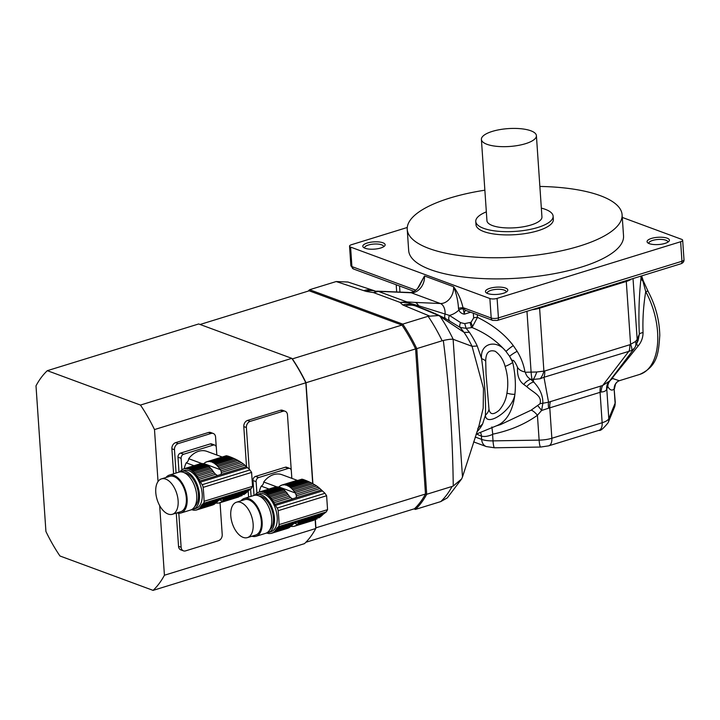 <?xml version="1.0" encoding="UTF-8"?>
<svg xmlns="http://www.w3.org/2000/svg" width="720" height="720" viewBox="0 0 720 720"><rect width="100%" height="100%" fill="white"/><g stroke="black" fill="none" stroke-linecap="round" stroke-linejoin="round"><path stroke-width="1.08" d="M290.934 526.194A2.934 1.629 72.8 0 1 291.366 526.419A21.528 11.943 72.8 0 0 292.5 526.509A2.934 1.629 72.8 0 1 292.77 526.374A2.934 1.629 72.8 0 1 293.517 526.437A21.528 11.943 72.8 0 0 294.525 526.203A21.528 11.943 72.8 0 0 294.579 526.194A2.934 1.629 72.8 0 1 295.065 525.843A2.934 1.629 72.8 0 1 295.506 525.816L317.214 518.841L296.46 525.249A21.528 11.943 72.8 0 1 295.506 525.816M293.076 526.329L292.5 526.509M313.731 520.281L294.579 526.194M317.214 518.841L297.27 524.583A2.934 1.629 72.8 0 0 297.126 524.619A2.934 1.629 72.8 0 0 296.46 525.249M318.762 517.95L320.364 516.834L297.495 524.367A21.528 11.943 72.8 0 1 297.27 524.583M287.631 528.336A21.528 11.943 -107.2 0 0 287.676 528.318A21.528 11.943 -107.2 0 0 287.73 528.3L271.638 533.268A2.934 1.629 72.8 0 1 272.124 532.926A2.934 1.629 72.8 0 1 272.565 532.899L288.657 527.931A21.528 11.943 -107.2 0 0 289.611 527.364L273.519 532.332A2.934 1.629 72.8 0 1 274.185 531.702A2.934 1.629 72.8 0 1 274.329 531.666L290.421 526.698A21.528 11.943 -107.2 0 0 290.646 526.482L294.174 523.296L297.747 522.189L298.269 522.936L321.75 515.682L320.364 516.834M298.269 522.936L297.999 523.737M321.75 515.682L323.064 514.377L297.711 522.18M259.218 492.048A20.421 15.633 -69.7 0 1 261.234 486.153A4.311 3.303 110.3 0 0 263.718 482.022A20.421 15.633 -69.7 0 1 281.997 474.723L297.189 480.33M263.718 482.022L276.948 486.9M295.947 480.708L281.88 485.055M281.673 485.208L280.854 485.46A2.934 1.629 72.8 0 0 281.286 485.433A2.934 1.629 72.8 0 0 281.781 485.082A21.528 11.943 72.8 0 1 281.835 485.064L287.892 483.201M279.369 486.603L279.081 486.684A2.934 1.629 72.8 0 0 279.234 486.657A2.934 1.629 72.8 0 0 279.9 486.027A21.528 11.943 72.8 0 1 280.854 485.46M314.901 484.875L311.346 482.904L292.032 488.871A2.934 1.629 72.8 0 0 293.067 489.969A21.528 11.943 72.8 0 1 294.138 491.283L314.901 484.875L316.584 485.964L295.092 492.597A21.528 11.943 72.8 0 1 295.362 492.993L296.415 495.783L296.082 497.745L292.5 498.852L290.565 497.583L273.969 502.704A21.528 11.943 72.8 0 1 274.779 504.324A5.166 2.871 72.8 0 0 275.409 505.449L277.173 508.032A3.447 1.908 72.8 0 1 278.136 510.696A120.591 66.906 72.8 0 1 279.09 524.61A3.447 1.908 72.8 0 1 278.451 526.689L276.957 528.066A5.166 2.871 72.8 0 0 276.444 528.768A21.528 11.943 72.8 0 1 275.823 529.857A2.934 1.629 72.8 0 0 275.139 530.793A21.528 11.943 72.8 0 1 274.329 531.666M313.047 483.795L293.067 489.969M311.346 482.904L309.564 482.049L290.889 487.809A21.528 11.943 72.8 0 1 292.032 488.871M309.564 482.049L307.998 481.356L289.809 486.963A2.934 1.629 72.8 0 0 290.889 487.809M307.998 481.356L306.441 480.699L288.63 486.198A21.528 11.943 72.8 0 1 289.809 486.963M306.441 480.699L305.154 480.195L287.532 485.631A2.934 1.629 72.8 0 0 288.63 486.198M305.154 480.195L303.678 479.646L286.065 485.091A21.528 11.943 72.8 0 1 287.532 485.631M303.678 479.646L302.805 479.358L284.994 484.857A2.934 1.629 72.8 0 0 286.047 485.091A2.934 1.629 72.8 0 1 286.047 485.091M302.805 479.358L283.851 484.767A21.528 11.943 72.8 0 1 284.994 484.857M302.049 479.151L282.843 484.839A2.934 1.629 72.8 0 0 283.59 484.902A2.934 1.629 72.8 0 0 283.851 484.767M281.835 485.064A21.528 11.943 72.8 0 1 282.843 484.839M278.352 487.422L278.865 486.909A21.528 11.943 72.8 0 1 279.081 486.684M323.064 514.377L326.232 511.938L327.564 509.652L326.61 495.738L324.963 493.29L319.896 488.529L296.415 495.783M295.983 494.154L318.348 487.251L319.896 488.529M318.348 487.251L316.584 485.964M295.092 492.597A2.934 1.629 72.8 0 1 294.138 491.283M285.183 490.986A2.934 1.629 -107.2 0 0 286.218 492.084L270.126 497.052A2.934 1.629 72.8 0 1 269.091 495.954L285.183 490.986A21.528 11.943 -107.2 0 0 284.04 489.924L267.948 494.892A2.934 1.629 72.8 0 1 266.868 494.046L282.96 489.078A21.528 11.943 -107.2 0 0 281.781 488.313L265.689 493.281A2.934 1.629 72.8 0 1 264.591 492.714L280.683 487.746A21.528 11.943 -107.2 0 0 279.216 487.206L263.115 492.165A2.934 1.629 72.8 0 1 262.044 491.94L278.145 486.972A21.528 11.943 -107.2 0 0 277.011 486.882L260.91 491.85A2.934 1.629 72.8 0 1 260.64 491.985A2.934 1.629 72.8 0 1 259.893 491.922L275.994 486.954A21.528 11.943 -107.2 0 0 274.986 487.179A21.528 11.943 -107.2 0 0 274.932 487.197L258.939 492.138M274.986 487.179L258.885 492.147A21.528 11.943 72.8 0 0 258.84 492.165A2.934 1.629 72.8 0 1 258.345 492.507A2.934 1.629 72.8 0 1 257.913 492.543L258.723 492.291M257.913 492.543A21.528 11.943 72.8 0 0 256.959 493.101A2.934 1.629 72.8 0 1 256.293 493.74A2.934 1.629 72.8 0 1 256.14 493.767L256.428 493.686M268.344 532.494L271.08 531.648A19.818 10.998 -107.2 0 0 277.191 517.131A19.818 10.998 -107.2 0 0 259.398 493.785L256.653 494.631A19.818 10.998 72.8 0 1 274.455 517.977A19.818 10.998 72.8 0 1 268.344 532.494A19.818 10.998 72.8 0 1 266.922 532.755M255.339 495.216A19.818 10.998 72.8 0 1 256.653 494.631M267.948 494.892A21.528 11.943 72.8 0 1 269.091 495.954M282.96 489.078A2.934 1.629 -107.2 0 0 284.04 489.924M265.689 493.281A21.528 11.943 72.8 0 1 266.868 494.046M280.683 487.746A2.934 1.629 -107.2 0 0 281.781 488.313M263.115 492.165A2.934 1.629 72.8 0 1 263.106 492.174A21.528 11.943 72.8 0 1 264.591 492.714M278.145 486.972A2.934 1.629 -107.2 0 0 279.18 487.215M260.91 491.85A21.528 11.943 72.8 0 1 262.044 491.94M258.885 492.147A21.528 11.943 72.8 0 1 259.893 491.922M255.051 495.243A2.934 1.629 72.8 0 0 255.33 494.64A21.528 11.943 72.8 0 1 256.14 493.767M267.354 533.268A2.934 1.629 72.8 0 1 267.372 533.259L267.354 533.268A21.528 11.943 72.8 0 1 266.499 532.98M267.372 533.259A2.934 1.629 72.8 0 1 268.425 533.502A21.528 11.943 72.8 0 0 269.559 533.583A2.934 1.629 72.8 0 1 269.829 533.448A2.934 1.629 72.8 0 1 270.576 533.511A21.528 11.943 72.8 0 0 271.584 533.286A21.528 11.943 72.8 0 0 271.638 533.268M270.126 533.412L269.559 533.583M273.519 532.332A21.528 11.943 72.8 0 1 272.565 532.899M290.142 526.788A2.934 1.629 -107.2 0 0 289.611 527.364M291.321 525.807L275.139 530.793M292.41 524.736L275.823 529.857M292.581 498.888L274.779 504.324M273.969 502.704A2.934 1.629 72.8 0 1 273.123 501.21L289.305 496.215L288.513 495.108A21.528 11.943 -107.2 0 0 288.243 494.712L272.151 499.68A21.528 11.943 72.8 0 1 273.123 501.21M290.565 497.583L289.305 496.215M272.151 499.68A2.934 1.629 72.8 0 1 271.197 498.366L287.289 493.398A2.934 1.629 -107.2 0 0 288.243 494.712M287.289 493.398A21.528 11.943 -107.2 0 0 286.218 492.084M270.126 497.052A21.528 11.943 72.8 0 1 271.197 498.366M269.703 529.866A18.09 10.035 -107.2 0 0 272.088 510.606A18.09 10.035 -107.2 0 0 259.263 496.035M240.975 500.823A19.818 10.998 72.8 0 1 244.323 498.438L253.917 495.477A19.818 10.998 72.8 0 1 270.261 511.164A19.818 10.998 72.8 0 1 265.599 533.34L256.014 536.301A19.818 10.998 72.8 0 1 251.901 536.22M230.778 515.781A18.522 10.278 -107.2 0 0 247.419 537.606A18.522 10.278 -107.2 0 0 251.775 516.87A18.522 10.278 -107.2 0 0 236.493 502.209A18.522 10.278 -107.2 0 0 230.778 515.781M247.419 537.606L255.636 535.068A18.522 10.278 -107.2 0 0 259.992 514.341A18.522 10.278 -107.2 0 0 244.71 499.671L236.493 502.209M244.323 498.438A19.818 10.998 72.8 0 1 260.676 514.125A19.818 10.998 72.8 0 1 256.014 536.301M269.01 489.024L261.234 486.153M254.025 495.441L253.089 481.698M256.914 493.2L256.122 481.671L253.098 480.546M291.843 478.35L291.321 470.808A3.447 2.637 110.3 0 0 289.782 468.414A3.447 2.637 110.3 0 0 288.36 468.396L285.246 467.244L255.528 476.424L258.642 477.567A3.447 2.637 110.3 0 0 256.122 481.671M288.36 468.396L258.642 477.567M253.062 479.529A3.447 2.637 -69.7 0 1 255.528 476.424M285.246 467.244A3.447 2.637 -69.7 0 1 286.659 467.262L289.782 468.414M315.36 519.687L315.918 527.832L425.484 494.019L415.593 348.912L425.484 494.019A124.056 68.832 72.8 0 1 414.468 508.761A124.056 68.832 -107.2 0 0 425.484 494.019L426.708 494.28A124.911 69.309 72.8 0 1 415.386 509.427L440.748 501.597A124.911 69.309 -107.2 0 0 452.07 486.45L453.249 486.018C452.682 436.662 449.379 388.152 443.322 340.488L442.143 340.785A124.911 69.309 -107.2 0 0 428.112 316.278L438.75 315.54L464.058 332.361L460.215 327.465L445.617 318.645C436.131 313.767 425.331 309.231 413.226 305.046L424.674 309.645M308.196 291.114A124.911 69.309 72.8 0 1 309.618 289.719L402.75 324.108L401.94 325.062A124.056 68.832 72.8 0 1 415.593 348.912L416.781 348.615L426.708 494.28L452.07 486.45M375.444 291.123A25.848 19.341 108.9 0 0 366.102 291.411L336.195 281.547L309.618 289.719L309.168 290.808L401.94 325.062L292.365 358.884A124.056 68.832 72.8 0 1 306.018 382.734L415.593 348.912A124.056 68.832 -107.2 0 0 401.94 325.062L309.168 290.808L200.079 324.477M428.112 316.278L402.75 324.108A124.911 69.309 72.8 0 1 416.781 348.615L442.143 340.785M305.865 542.277L414.468 508.761L415.386 509.427L413.982 508.905M453.249 486.018L461.628 478.944L462.492 476.937L478.872 426.258L483.174 408.276L483.471 388.377L472.041 346.311L477.252 346.014L481.572 358.659C479.736 343.197 496.584 338.868 505.998 351.459C497.169 341.217 485.883 333.252 472.131 327.564L466.119 328.329L460.215 327.465A5.166 3.24 127 0 1 460.656 322.659L464.733 323.631L471.087 322.245L473.652 317.907L473.337 313.245M443.322 340.488C448.155 339.417 451.413 339.021 453.105 339.291L462.492 476.937M461.628 478.944L447.327 497.871L440.748 501.597M439.965 316.206A117.819 65.367 72.8 0 1 453.195 339.318L453.105 339.291M453.195 339.318L472.041 346.302A71.055 39.42 -107.2 0 0 464.058 332.37L469.431 332.343A67.302 37.341 72.8 0 1 477.252 346.014M477.684 429.174L478.863 426.267M336.195 281.547L347.931 282.024L373.824 290.556A25.848 19.296 108.8 0 0 363.834 290.637M417.825 288.027L424.494 275.967A13.788 10.557 -69.7 0 1 411.264 292.779A10.341 6.453 -87.5 0 0 410.004 292.518L376.902 291.15L373.536 292.608L366.102 291.411M384.849 291.411A10.341 6.453 92.5 0 1 386.109 291.663L378.477 291.438L406.89 301.932L415.206 302.409A10.341 6.453 92.5 0 1 418.581 305.757L407.457 302.616L399.951 302.355L373.536 292.608L378.477 291.438A10.341 8.937 -95.8 0 0 376.515 291.186M445.617 318.645A5.166 3.051 117.7 0 1 445.095 314.037L418.581 305.757C416.844 305.316 408.339 303.012 413.226 305.046A25.848 20.223 111.7 0 0 402.813 304.965L399.951 302.355L406.89 301.932A10.341 3.051 96.9 0 1 407.457 302.616M375.084 290.988L373.824 290.556A25.848 19.296 108.8 0 1 373.932 290.592L375.012 290.961M478.332 427.707L482.571 424.071A67.302 37.341 72.8 0 1 476.829 431.973M500.634 424.557L531.144 410.175L539.928 403.839C542.637 395.685 533.124 392.526 526.761 386.649L523.8 384.462C519.156 381.123 517.068 375.453 517.536 367.434C516.798 365.382 513.117 357.858 512.415 361.134L509.58 356.301L512.73 362.475C515.241 373.734 515.961 384.336 514.899 394.281C512.73 410.4 485.919 427.95 485.424 415.161C485.946 399.861 484.659 381.033 481.572 358.659A10.341 3.663 -173.8 0 1 485.712 361.269L486.045 374.121M486.036 374.031L488.979 409.131A10.341 8.739 -21.7 0 1 485.424 415.161L482.571 424.071M464.733 323.631L466.119 328.329L469.431 332.343M415.206 302.409L440.361 303.516A10.341 6.453 -87.5 0 1 445.095 314.037L449.442 315.423L460.656 322.659M449.658 320.823A5.166 3.303 119.3 0 1 449.442 315.423A24.12 18.477 -69.7 0 0 458.829 310.122L458.496 308.331C458.037 300.861 456.408 293.652 453.6 286.713C458.1 292.869 461.241 299.907 463.032 307.818L463.203 308.934A3.447 1.692 -22 0 0 458.829 310.122C460.026 312.462 461.871 313.812 464.346 314.172L463.203 308.934M488.979 409.131C489.96 414.756 493.362 415.125 499.185 410.247C503.532 405.135 506.115 399.429 506.934 393.129A10.341 3.609 -162.8 0 0 514.899 394.281A64.611 35.847 72.8 0 1 496.944 425.61L476.091 434.187M506.934 393.129C508.482 384.201 507.87 375.291 505.116 366.408C503.406 359.874 500.094 354.825 495.18 351.252C488.898 349.506 485.748 352.845 485.712 361.269M517.158 351.315A10.341 2.295 148.8 0 0 509.58 356.301L505.998 351.459A10.341 1.998 143.1 0 1 513.297 345.609L517.158 351.315C521.172 357.957 523.773 364.833 524.943 371.925L525.321 372.258C526.212 375.543 528.021 377.892 530.748 379.305A10.341 7.164 -49.1 0 0 523.8 384.462M505.116 366.408A10.341 2.709 -24.3 0 0 512.73 362.475A64.611 35.847 72.8 0 0 512.415 361.134M472.131 327.564L472.734 326.223L471.411 327.249L470.034 322.578M477.288 314.703L477.468 317.349L472.734 326.223A5.166 2.682 66.4 0 1 471.087 322.245M473.652 317.907A5.166 1.683 -3.9 0 1 477.468 317.349C492.777 324.855 504.72 334.278 513.297 345.609M531.144 410.175A10.341 3.204 -126 0 1 537.426 415.269C525.033 424.188 510.147 430.497 492.768 434.178L492.579 434.412C488.178 436.365 484.461 436.923 481.437 436.104A75.762 42.039 72.8 0 1 476.586 433.98M492.768 434.178L491.859 426.942M465.948 310.392L465.723 310.428A3.447 2.637 -69.7 0 1 464.175 308.043A8.613 4.779 72.8 0 0 463.032 307.818A3.447 0.711 -9.1 0 0 458.496 308.331M386.109 291.663L411.264 292.779L440.361 303.516A13.788 10.557 110.3 0 0 453.6 286.713L424.494 275.967L420.057 284.67C417.663 289.413 414.315 292.032 410.004 292.518M622.287 217.422L681.624 239.328A5.166 1.683 176.1 0 1 682.668 240.246A5.166 1.683 176.1 0 1 680.634 241.749L497.097 298.395A5.166 1.683 176.1 0 1 489.87 298.512L350.595 247.095A5.166 1.683 176.1 0 1 349.542 246.177A5.166 1.683 176.1 0 1 351.585 244.674L407.259 227.484M517.536 367.434C519.093 369.81 521.568 371.313 524.943 371.925M526.761 386.649A10.341 7.416 134.1 0 1 533.691 381.996C539.991 388.638 543.042 395.73 542.853 403.254L541.611 410.472L537.426 415.269L539.127 440.127A17.226 5.598 -3.9 0 0 551.853 438.264A10.341 5.733 72.8 0 1 548.667 445.842L540.693 447.048L494.586 447.795A10.341 1.539 89.1 0 1 493.02 440.874L539.127 440.127A10.341 1.539 89.1 0 0 540.693 447.048M539.928 403.839A10.341 8.01 -157.3 0 1 542.853 403.254L548.55 402.192L602.658 385.488L608.976 381.411M537.696 405.711A10.341 0.855 -124.9 0 1 541.611 410.472L548.694 408.186A13.788 6.183 67.2 0 1 548.55 402.192L543.978 377.262L540.144 378.756L533.214 379.422A13.788 3.726 -75.6 0 0 536.76 371.988L544.707 371.007L629.793 344.745L635.517 341.505L637.173 339.426L639.333 334.134C638.433 315.261 639 296.55 641.016 277.983L641.07 276.075M484.857 190.197A107.685 35.001 -3.9 0 0 407.232 229.401L408.672 250.533A107.685 35.001 -3.9 0 0 518.49 278.136A107.685 35.001 -3.9 0 0 623.538 235.89L622.098 214.758A107.685 35.001 -3.9 0 0 600.273 195.66A107.685 35.001 -3.9 0 0 539.865 186.444M382.878 242.766A11.196 3.645 176.1 0 1 384.552 246.042A11.196 3.645 176.1 0 1 374.22 249.147A11.196 3.645 176.1 0 1 363.564 247.473A11.196 3.645 176.1 0 1 368.505 242.667A11.196 3.645 176.1 0 1 382.878 242.766M505.521 288.045A11.196 3.645 176.1 0 1 507.195 291.33A11.196 3.645 176.1 0 1 496.863 294.426A11.196 3.645 176.1 0 1 486.216 292.761A11.196 3.645 176.1 0 1 491.157 287.946A11.196 3.645 176.1 0 1 505.521 288.045M667.143 238.167A11.196 3.645 176.1 0 1 668.817 241.443A11.196 3.645 176.1 0 1 658.485 244.539A11.196 3.645 176.1 0 1 647.829 242.874A11.196 3.645 176.1 0 1 652.77 238.059A11.196 3.645 176.1 0 1 667.143 238.167M525.321 372.258L536.76 371.988M615.267 402.3L614.457 407.277A10.341 9.657 -157.7 0 0 615.114 403.191A17.226 5.598 -3.9 0 0 615.267 402.282L614.151 389.079C611.928 390.951 609.813 390.105 607.806 386.541L606.645 389.367C605.907 391.005 604.062 391.887 601.11 392.013L548.694 408.186M506.151 292.122A9.477 3.078 -3.9 0 0 506.187 291.771A9.477 3.078 -3.9 0 0 504.261 290.097A9.477 3.078 -3.9 0 0 493.614 289.692A9.477 3.078 -3.9 0 0 487.278 293.067A9.477 3.078 -3.9 0 0 487.359 293.4M667.773 242.235A9.477 3.078 -3.9 0 0 667.809 241.893A9.477 3.078 -3.9 0 0 665.883 240.21A9.477 3.078 -3.9 0 0 655.236 239.814A9.477 3.078 -3.9 0 0 648.9 243.18A9.477 3.078 -3.9 0 0 648.981 243.513M383.499 246.834A9.477 3.078 -3.9 0 0 383.535 246.492A9.477 3.078 -3.9 0 0 381.618 244.809A9.477 3.078 -3.9 0 0 370.971 244.413A9.477 3.078 -3.9 0 0 364.626 247.779A9.477 3.078 -3.9 0 0 364.707 248.121M540.144 378.756A13.788 8.739 -82.2 0 0 543.897 371.07L539.604 308.205A17.226 5.598 176.1 0 1 531.999 309.744M638.163 340.308L635.031 347.355A13.788 9 -148.9 0 1 634.419 348.192L631.701 350.496L543.978 377.262A13.788 7.65 -107.2 0 0 544.707 371.007M601.11 392.013A13.788 8.946 79.5 0 1 602.658 385.488L629.064 351A13.788 7.65 -107.2 0 0 629.793 344.745M631.701 350.496A13.788 5.562 -128.1 0 0 630.585 344.313L626.292 281.457A5.166 2.871 72.8 0 1 626.283 280.638M634.113 348.714L607.653 383.589M638.181 340.281L639.333 334.134A9.477 2.169 177 0 1 643.05 332.523C642.537 319.302 643.428 305.658 645.714 291.591A57.717 32.022 -107.2 0 1 639.765 374.4C657.819 366.111 658.521 352.935 659.781 335.394C659.466 320.157 655.605 305.559 648.198 291.6L648.198 291.6A5.166 1.467 151.5 0 0 645.714 291.591L641.538 275.931M641.646 275.895L643.239 280.728L642.6 280.809A9.477 6.138 -173.6 0 1 641.016 277.983L640.89 276.129M634.005 348.849L635.031 347.355A13.788 9 -148.9 0 0 635.517 341.505M606.645 389.367A13.788 12.465 24.8 0 1 607.644 383.607A13.788 12.87 22.3 0 0 606.78 389.052L608.796 418.626L615.114 403.191L614.151 389.079A9.477 9.297 49.3 0 1 617.319 381.762A9.477 9.297 49.3 0 1 617.355 381.735L615.564 383.904L614.367 389.025M643.05 332.523C643.059 337.455 641.466 341.901 638.271 345.834L612.927 377.154L612.729 378.531L619.281 380.727L617.319 381.762M636.543 344.277A9.477 0.738 -145 0 0 638.271 345.834M612.162 377.37A9.477 6.219 -140.3 0 1 612.927 377.154M612.729 378.531A9.477 9.027 151 0 0 607.806 386.541L608.013 382.896M486.342 211.86A38.763 12.6 -3.9 0 0 475.767 221.463L475.992 224.712A38.763 12.6 -3.9 0 0 515.52 234.648A38.763 12.6 -3.9 0 0 553.347 219.438L553.122 216.189A38.763 12.6 -3.9 0 0 545.265 209.313A38.763 12.6 -3.9 0 0 541.341 208.116M407.232 229.401A107.685 35.001 -3.9 0 0 517.05 257.004A107.685 35.001 -3.9 0 0 622.098 214.758M481.401 139.419L486.945 220.698A27.567 8.964 -3.9 0 0 515.052 227.772A27.567 8.964 -3.9 0 0 541.944 216.954L536.409 135.675A27.567 8.964 -3.9 0 0 530.82 130.779A27.567 8.964 -3.9 0 0 499.842 129.618A27.567 8.964 -3.9 0 0 481.401 139.419A27.567 8.964 -3.9 0 0 509.517 146.484A27.567 8.964 -3.9 0 0 536.409 135.675M475.767 221.463A38.763 12.6 -3.9 0 0 515.304 231.399A38.763 12.6 -3.9 0 0 553.122 216.189M215.919 502.875A2.934 1.629 72.8 0 1 216.36 503.091A21.528 11.943 72.8 0 0 217.494 503.181A2.934 1.629 72.8 0 1 217.764 503.046A2.934 1.629 72.8 0 1 218.511 503.109A21.528 11.943 72.8 0 0 219.519 502.884A21.528 11.943 72.8 0 0 219.564 502.866A2.934 1.629 72.8 0 1 220.059 502.524A2.934 1.629 72.8 0 1 220.5 502.497L242.199 495.522L221.445 501.93A21.528 11.943 72.8 0 1 220.5 502.497M218.061 503.01L217.494 503.181M238.716 496.953L219.564 502.866M242.199 495.522L222.264 501.264A2.934 1.629 72.8 0 0 222.12 501.291A2.934 1.629 72.8 0 0 221.445 501.93M243.756 494.631L245.358 493.515L222.489 501.048A21.528 11.943 72.8 0 1 222.264 501.264M212.616 505.008A21.528 11.943 -107.2 0 0 212.67 504.999A21.528 11.943 -107.2 0 0 212.715 504.981L196.623 509.949A2.934 1.629 72.8 0 1 197.118 509.598A2.934 1.629 72.8 0 1 197.559 509.571L213.651 504.603A21.528 11.943 -107.2 0 0 214.596 504.045L198.504 509.004A2.934 1.629 72.8 0 1 199.179 508.374A2.934 1.629 72.8 0 1 199.323 508.347L215.415 503.379A21.528 11.943 -107.2 0 0 215.64 503.163L219.159 499.977L222.741 498.87L223.254 499.608L246.744 492.363L245.358 493.515M223.254 499.608L222.993 500.418M246.744 492.363L248.049 491.058L222.696 498.852M184.203 468.729A20.421 15.633 -69.7 0 1 186.228 462.825A4.311 3.303 110.3 0 0 188.712 458.694A20.421 15.633 -69.7 0 1 206.991 451.395L222.174 457.002M188.712 458.694L201.933 463.581M236.34 459.585L238.032 460.476L218.052 466.641A2.934 1.629 72.8 0 1 217.026 465.543L236.34 459.585L234.549 458.721L215.874 464.49A2.934 1.629 72.8 0 1 214.794 463.644L232.992 458.028L231.426 457.38L213.615 462.879A2.934 1.629 72.8 0 1 212.526 462.312L230.139 456.867L228.672 456.327L211.05 461.763A2.934 1.629 72.8 0 1 211.032 461.772A2.934 1.629 72.8 0 1 209.979 461.529L227.034 455.832L208.845 461.448A2.934 1.629 72.8 0 1 208.575 461.583A2.934 1.629 72.8 0 1 207.828 461.52L226.107 455.796M220.932 457.389L206.874 461.727M206.658 461.88L205.839 462.132A2.934 1.629 72.8 0 0 206.28 462.105A2.934 1.629 72.8 0 0 206.775 461.763A21.528 11.943 72.8 0 1 206.82 461.745L212.877 459.873M204.354 463.275L204.075 463.365A2.934 1.629 72.8 0 0 204.219 463.329A2.934 1.629 72.8 0 0 204.894 462.699A21.528 11.943 72.8 0 1 205.839 462.132M215.874 464.49A21.528 11.943 72.8 0 1 217.026 465.543M232.992 458.028L234.549 458.721M213.615 462.879A21.528 11.943 72.8 0 1 214.794 463.644M230.139 456.867L231.426 457.38M211.05 461.763A21.528 11.943 72.8 0 1 212.526 462.312M227.79 456.039L228.672 456.327M208.845 461.448A21.528 11.943 72.8 0 1 209.979 461.529M226.503 455.751L227.034 455.832M206.82 461.745A21.528 11.943 72.8 0 1 207.828 461.52M203.337 464.094L203.85 463.581A21.528 11.943 72.8 0 1 204.075 463.365M248.049 491.058L251.226 488.61L252.549 486.333L251.604 472.41L249.957 469.962L244.89 465.21L221.4 472.455L221.067 474.426L217.494 475.533L215.55 474.264L198.963 479.385A21.528 11.943 72.8 0 1 199.764 481.005A5.166 2.871 72.8 0 0 200.403 482.13L202.167 484.713A3.447 1.908 72.8 0 1 203.13 487.377A120.591 66.906 72.8 0 1 204.075 501.291A3.447 1.908 72.8 0 1 203.436 503.361L201.942 504.747A5.166 2.871 72.8 0 0 201.429 505.449A21.528 11.943 72.8 0 1 200.808 506.538A2.934 1.629 72.8 0 0 200.133 507.474A21.528 11.943 72.8 0 1 199.323 508.347M243.342 463.932L241.569 462.645L220.086 469.278A21.528 11.943 72.8 0 1 220.347 469.674L220.977 470.835L243.342 463.932L244.89 465.21M220.977 470.835L221.4 472.455M241.569 462.645L239.886 461.547L219.132 467.955A2.934 1.629 72.8 0 0 220.086 469.278M218.052 466.641A21.528 11.943 72.8 0 1 219.132 467.955M239.886 461.547L238.032 460.476M210.177 467.658A2.934 1.629 -107.2 0 0 211.203 468.756L195.111 473.724A2.934 1.629 72.8 0 1 194.076 472.626L210.177 467.658A21.528 11.943 -107.2 0 0 209.025 466.605L192.933 471.573A2.934 1.629 72.8 0 1 191.853 470.727L207.945 465.759A21.528 11.943 -107.2 0 0 206.766 464.985L190.674 469.953A2.934 1.629 72.8 0 1 189.576 469.386L205.677 464.418A21.528 11.943 -107.2 0 0 204.201 463.878L188.109 468.846A2.934 1.629 72.8 0 1 187.038 468.612L203.13 463.644A21.528 11.943 -107.2 0 0 201.996 463.563L185.904 468.531A2.934 1.629 72.8 0 1 185.634 468.666A2.934 1.629 72.8 0 1 184.887 468.603L200.979 463.635A21.528 11.943 -107.2 0 0 199.971 463.86A21.528 11.943 -107.2 0 0 199.926 463.878L183.924 468.81M199.971 463.86L183.879 468.828A21.528 11.943 72.8 0 0 183.825 468.846A2.934 1.629 72.8 0 1 183.339 469.188A2.934 1.629 72.8 0 1 182.898 469.215L183.717 468.963M182.898 469.215A21.528 11.943 72.8 0 0 181.953 469.782A2.934 1.629 72.8 0 1 181.278 470.412A2.934 1.629 72.8 0 1 181.134 470.448L181.413 470.358M193.329 509.175L196.074 508.329A19.818 10.998 -107.2 0 0 202.176 493.812A19.818 10.998 -107.2 0 0 184.383 470.466L181.647 471.312A19.818 10.998 72.8 0 1 199.44 494.649A19.818 10.998 72.8 0 1 193.329 509.175A19.818 10.998 72.8 0 1 191.907 509.436M180.324 471.888A19.818 10.998 72.8 0 1 181.647 471.312M192.933 471.573A21.528 11.943 72.8 0 1 194.076 472.626M207.945 465.759A2.934 1.629 -107.2 0 0 209.025 466.605M190.674 469.953A21.528 11.943 72.8 0 1 191.853 470.727M205.677 464.418A2.934 1.629 -107.2 0 0 206.766 464.985M188.109 468.846A2.934 1.629 72.8 0 1 188.091 468.846A21.528 11.943 72.8 0 1 189.576 469.386M203.13 463.644A2.934 1.629 -107.2 0 0 204.174 463.887M185.904 468.531A21.528 11.943 72.8 0 1 187.038 468.612M200.979 463.635A2.934 1.629 -107.2 0 0 201.429 463.734M183.879 468.828A21.528 11.943 72.8 0 1 184.887 468.603M180.036 471.915A2.934 1.629 72.8 0 0 180.324 471.321A21.528 11.943 72.8 0 1 181.134 470.448M192.348 509.94A2.934 1.629 72.8 0 1 192.357 509.94L192.348 509.94A21.528 11.943 72.8 0 1 191.493 509.661M192.357 509.94A2.934 1.629 72.8 0 1 193.419 510.174A21.528 11.943 72.8 0 0 194.553 510.264A2.934 1.629 72.8 0 1 194.823 510.129A2.934 1.629 72.8 0 1 195.57 510.192A21.528 11.943 72.8 0 0 196.578 509.967A21.528 11.943 72.8 0 0 196.623 509.949M195.12 510.084L194.553 510.264M198.504 509.004A21.528 11.943 72.8 0 1 197.559 509.571M215.127 503.46A2.934 1.629 -107.2 0 0 214.596 504.045M216.306 502.479L200.133 507.474M217.404 501.417L200.808 506.538M217.575 475.56L199.764 481.005M198.963 479.385A2.934 1.629 72.8 0 1 198.117 477.891L214.29 472.896L213.498 471.789A21.528 11.943 -107.2 0 0 213.237 471.393L197.136 476.352A21.528 11.943 72.8 0 1 198.117 477.891M215.55 474.264L214.29 472.896M197.136 476.352A2.934 1.629 72.8 0 1 196.191 475.038L212.283 470.07A2.934 1.629 -107.2 0 0 213.237 471.393M212.283 470.07A21.528 11.943 -107.2 0 0 211.203 468.756M195.111 473.724A21.528 11.943 72.8 0 1 196.191 475.038M194.688 506.547A18.09 10.035 -107.2 0 0 197.082 487.278A18.09 10.035 -107.2 0 0 184.248 472.716M165.969 477.495A19.818 10.998 72.8 0 1 169.317 475.11L178.902 472.149A19.818 10.998 72.8 0 1 195.255 487.845A19.818 10.998 72.8 0 1 190.593 510.021L181.008 512.982A19.818 10.998 72.8 0 1 176.895 512.892M155.772 492.453A18.522 10.278 -107.2 0 0 172.404 514.278A18.522 10.278 -107.2 0 0 176.76 493.551A18.522 10.278 -107.2 0 0 161.478 478.881A18.522 10.278 -107.2 0 0 155.772 492.453M172.404 514.278L180.621 511.74A18.522 10.278 -107.2 0 0 184.977 491.013A18.522 10.278 -107.2 0 0 169.695 476.343L161.478 478.881M169.317 475.11A19.818 10.998 72.8 0 1 185.661 490.806A19.818 10.998 72.8 0 1 181.008 512.982M194.004 465.705L186.228 462.825M179.01 472.122L177.993 457.191A3.447 2.637 -69.7 0 1 180.513 453.096L183.627 454.248A3.447 2.637 110.3 0 0 181.116 458.343L177.993 457.191M181.899 469.872L181.116 458.343M216.828 455.031L216.315 447.48A3.447 2.637 110.3 0 0 214.767 445.095A3.447 2.637 110.3 0 0 213.354 445.077L210.231 443.925L180.513 453.096M213.354 445.077L183.627 454.248M210.231 443.925A3.447 2.637 -69.7 0 1 211.653 443.943L214.767 445.095M292.365 358.884L291.807 358.344L140.463 405.063L47.322 370.674L198.675 323.964L291.807 358.344A124.911 69.309 -107.2 0 1 305.838 382.86L312.705 483.642M315.918 527.832L315.765 528.516A124.911 69.309 -107.2 0 1 304.443 543.663L153.09 590.382L59.958 555.993A124.911 69.309 -107.2 0 1 45.927 531.486L36 385.821A124.911 69.309 -107.2 0 1 47.322 370.674M176.265 513.09L178.533 546.309A5.166 3.96 110.3 0 0 180.846 549.891L183.447 550.845A5.166 3.96 110.3 0 0 185.571 550.872L218.439 540.729A5.166 3.96 110.3 0 0 222.219 534.582L220.05 502.722M173.583 473.796L171.882 448.767L174.483 449.73L176.067 473.031M216.252 446.994L215.568 437.049A5.166 3.96 110.3 0 0 213.255 433.467L210.654 432.504A5.166 3.96 110.3 0 0 208.53 432.477L175.662 442.629A5.166 3.96 110.3 0 0 171.882 448.767M248.598 497.115L248.175 490.923M246.528 466.758L243.792 426.573L246.384 427.536L249.228 469.269M291.258 470.313L287.478 414.855A5.166 3.96 110.3 0 0 285.156 411.273L282.564 410.31A5.166 3.96 110.3 0 0 280.44 410.283L247.563 420.435A5.166 3.96 110.3 0 0 243.792 426.573M315.171 519.75L315.765 528.516L164.421 575.235L159.678 505.656M158.031 481.536L154.494 429.57L306.018 382.734L312.912 483.741M154.494 429.57A124.911 69.309 -107.2 0 0 140.463 405.063M153.09 590.382A124.911 69.309 -107.2 0 0 164.421 575.235M251.082 496.35L250.587 489.078M247.563 420.435L250.164 421.389L283.032 411.246A5.166 3.96 110.3 0 1 285.156 411.273M250.164 421.389A5.166 3.96 110.3 0 0 246.384 427.536M178.533 546.309L181.125 547.263L178.812 513.243M175.662 442.629L178.254 443.583L211.131 433.44A5.166 3.96 110.3 0 1 213.255 433.467M181.125 547.263A5.166 3.96 110.3 0 0 183.447 550.845M178.254 443.583A5.166 3.96 110.3 0 0 174.483 449.73M321.39 489.933L296.082 497.745M294.174 523.296L276.444 528.768M323.982 513.549L276.957 528.066M326.232 511.938L278.451 526.689M327.564 509.652L279.09 524.61M326.61 495.738L278.136 510.696M324.963 493.29L277.173 508.032M322.443 490.941L275.409 505.449M278.865 486.909L295.362 492.993M297.495 524.367L294.318 523.197M429.246 315.9L402.813 304.965M415.782 306.054A25.848 20.268 111.9 0 0 405.135 305.892M470.619 312.237L464.346 314.172A5.166 2.871 -107.2 0 1 465.777 310.455M480.456 432.387A10.341 7.947 -70.4 0 1 481.437 436.104L481.662 439.398A17.226 5.598 -3.9 0 0 493.02 440.874L492.579 434.412M464.175 308.043L491.202 318.024L489.87 298.512M350.595 247.095L351.918 266.598L415.71 290.151M532.071 379.287L530.748 379.305L533.691 381.996L533.214 379.422L532.071 379.287A13.788 2.052 -90.9 0 1 531.108 372.159L526.959 311.292M680.895 263.781L497.367 320.427L492.741 320.409A3.447 2.637 -69.7 0 1 491.202 318.024A5.166 1.683 -3.9 0 0 498.429 317.907L681.957 261.261A5.166 1.683 -3.9 0 0 684 259.758C684.099 261.648 683.064 262.989 680.895 263.781A3.447 1.908 -107.2 0 0 681.957 261.261L680.634 241.749M497.097 298.395L498.429 317.907A3.447 1.908 -107.2 0 1 497.367 320.427M350.874 265.68A5.166 1.683 -3.9 0 0 351.918 266.598A3.447 2.637 -69.7 0 0 353.466 268.983L350.874 265.68L349.542 246.177M475.191 437.013L481.662 439.398A10.341 7.92 110.3 0 0 486.297 446.562L494.586 447.795M399.555 286.002L399.969 292.077M550.503 401.472A13.788 7.65 72.8 0 0 549.774 407.727L551.853 438.264L602.154 422.739L600.066 392.202A13.788 7.65 72.8 0 1 600.795 385.956M631.494 279.027A17.226 5.598 176.1 0 1 626.292 281.457L539.604 308.205A5.166 2.871 72.8 0 1 539.595 307.395M633.024 278.559L637.173 339.426A13.788 12.87 -157.7 0 1 636.3 344.862M614.457 407.277L608.139 422.712A10.341 9.657 -157.7 0 0 608.796 418.626A17.226 5.598 -3.9 0 1 602.154 422.739A10.341 5.733 72.8 0 1 598.968 430.317L548.667 445.842M246.384 466.614L221.067 474.426M219.159 499.977L201.429 505.449M248.976 490.23L201.942 504.747M251.226 488.61L203.436 503.361M252.549 486.333L204.075 501.291M251.604 472.41L203.13 487.377M249.957 469.962L202.167 484.713M247.428 467.613L200.403 482.13M203.85 463.581L220.347 469.674M222.489 501.048L219.312 499.869M280.44 410.283L283.032 411.246M208.53 432.477L211.131 433.44M313.812 520.254L294.525 526.203M287.676 528.318L271.584 533.286M438.75 315.54L423.972 309.357M376.902 291.15L376.038 291.312M496.107 425.952L500.733 424.53M492.741 320.409L465.723 310.428M414.018 291.339L353.466 268.983M684 259.758L682.668 240.246M486.297 446.562L473.643 441.891M396.189 284.76L396.675 291.933M608.139 422.712C603.297 428.652 600.237 431.19 598.968 430.317M643.239 280.728L648.198 291.6M639.765 374.4L619.272 380.727M238.806 496.926L219.519 502.884M212.67 504.999L196.578 509.967"/></g></svg>
